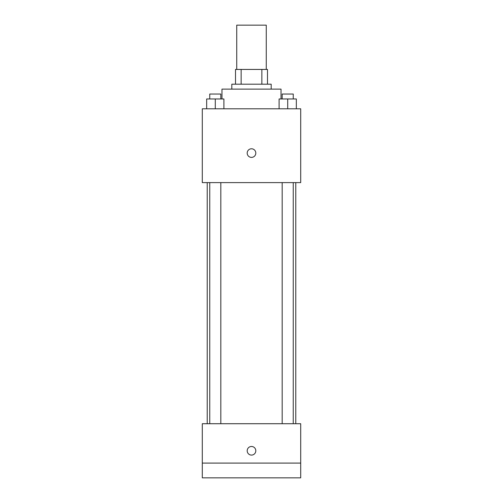 <?xml version="1.0" encoding="UTF-8"?>
<svg xmlns="http://www.w3.org/2000/svg" width="503" height="503" viewBox="0 0 503 503"><rect width="100%" height="100%" fill="white"/><g stroke="black" fill="none" stroke-linecap="round" stroke-linejoin="round"><path stroke-width="0.75" d="M266.263 69.433L266.263 25.15L236.737 25.15L236.737 69.433M241.144 84.196L241.144 69.433L235.511 69.433L235.511 84.196L235.511 69.433M241.144 69.433L267.489 69.433L267.489 84.196M261.856 84.196L261.856 69.433M231.82 89.119L231.82 84.196L271.18 84.196L271.18 89.119M281.026 98.959L281.026 89.119L221.974 89.119L221.974 98.959M202.294 108.799L300.706 108.799L300.706 182.608L202.294 182.608L202.294 108.799M251.5 157.395A4.307 4.307 0 0 1 247.772 150.931A4.307 4.307 0 0 1 255.228 150.931A4.307 4.307 0 0 1 251.5 157.395M202.294 423.721L300.706 423.721L300.706 477.85L202.294 477.85L202.294 423.721M251.5 455.089A4.307 4.307 0 0 1 247.772 448.632A4.307 4.307 0 0 1 255.228 448.632A4.307 4.307 0 0 1 251.5 455.089M202.294 463.087L300.706 463.087M279.102 108.799L279.102 98.959L296.33 98.959L296.33 108.799L296.33 98.959M287.716 108.799L287.716 98.959M293.249 98.959L293.249 94.042L282.183 94.042L282.183 98.959M206.67 108.799L206.67 98.959L223.898 98.959L223.898 108.799L223.898 98.959M215.284 108.799L215.284 98.959M220.817 98.959L220.817 94.042L209.751 94.042L209.751 98.959M295.783 423.721L295.783 182.608M207.217 423.721L207.217 182.608M282.183 182.608L282.183 423.721M293.249 182.608L293.249 423.721M220.817 423.721L220.817 182.608M209.751 423.721L209.751 182.608"/></g></svg>
